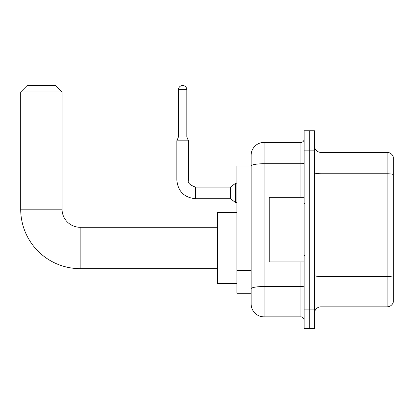 <?xml version="1.0" encoding="UTF-8"?>
<svg xmlns="http://www.w3.org/2000/svg" width="414" height="414" viewBox="0 0 414 414"><rect width="100%" height="100%" fill="white"/><g stroke="black" fill="none" stroke-linecap="round" stroke-linejoin="round"><path stroke-width="0.62" d="M300.895 197.307L300.895 163.737L264.06 163.737A12.922 2.246 180 0 0 251.138 165.983L251.138 155.302A12.922 12.922 0 0 1 264.06 142.38L264.06 316.855A12.922 12.922 0 0 1 251.138 303.928L251.138 162.412L251.138 165.967L236.917 165.967L236.917 293.267L251.138 293.267M304.124 309.098L304.124 328.488L309.294 328.488L309.294 309.098L309.294 328.488L314.464 328.488L314.464 309.098L309.294 309.098L309.294 150.132L309.294 309.098L304.124 309.098L304.124 150.132L309.294 150.132L309.294 130.746L309.294 150.132L314.464 150.132L314.464 309.098M314.464 150.132L314.464 130.746L304.124 130.746L304.124 150.132M264.06 316.855L300.895 316.855L300.895 261.927M264.06 142.38L300.895 142.38A3.229 3.229 0 0 0 304.124 139.151M251.138 303.928L251.138 291.006M251.138 155.302L251.138 162.412M304.124 320.084A3.229 3.229 0 0 0 300.895 316.855M314.464 313.3A6.464 6.464 0 0 1 320.928 306.836L387.095 306.836L387.095 152.393L320.928 152.393A6.464 6.464 0 0 1 314.464 145.935A6.464 6.464 0 0 0 320.928 152.393L320.928 306.836M393.3 157.051A6.464 6.464 0 0 0 387.095 152.393A6.464 6.464 0 0 1 393.3 157.051L393.3 302.184A6.464 6.464 0 0 1 387.095 306.836M314.464 172.633A6.464 1.123 0 0 0 320.928 173.756L387.095 173.756A6.464 1.123 180 0 1 393.3 174.563L393.3 157.563M217.531 268.65L80.15 268.65A59.45 59.45 0 0 1 20.7 209.199L20.7 91.975L27.164 85.512L55.595 85.512L62.059 91.975L20.7 91.975M80.15 268.65L80.15 227.291A18.092 18.092 0 0 1 62.059 209.199L62.059 91.975M236.917 212.429L217.531 212.429L217.531 283.512L236.917 283.512M186.838 136.951L178.439 136.951L178.439 89.714A4.202 4.202 0 0 1 182.636 85.512A4.202 4.202 0 0 1 186.838 89.714L186.838 136.951L188.453 140.827L176.825 140.827L176.825 179.986L188.453 179.986L188.453 140.827M195.563 187.097L230.458 187.097L230.458 198.73L195.563 198.73L195.563 187.097C189.824 185.146 187.454 182.776 188.453 179.986M230.458 187.097L235.628 183.221L235.628 202.606L236.917 202.606M304.124 197.307L269.229 197.307L269.229 261.927L304.124 261.927M251.138 181.984L236.917 181.984M251.138 270.518L236.917 270.518M304.124 285.955A3.229 0.559 0 0 1 300.895 286.519L264.06 286.519A12.922 2.246 180 0 0 251.138 288.76M304.124 163.178A3.229 0.559 0 0 1 300.895 163.737L300.895 142.38M393.3 277.308A6.464 1.123 180 0 0 387.095 276.5L320.928 276.5A6.464 1.123 0 0 1 314.464 275.377M20.7 209.199L62.059 209.199M178.439 89.714L186.838 89.714M217.531 227.291L80.15 227.291M176.825 179.986C177.948 191.356 184.194 197.607 195.563 198.73C184.194 197.607 177.948 191.356 176.825 179.986C177.948 191.356 184.194 197.607 195.563 198.73C184.194 197.607 177.948 191.356 176.825 179.986C177.948 191.356 184.194 197.607 195.563 198.73C184.194 197.607 177.948 191.356 176.825 179.986C177.948 191.356 184.194 197.607 195.563 198.73C184.194 197.607 177.948 191.356 176.825 179.986C177.948 191.356 184.194 197.607 195.563 198.73C184.194 197.607 177.948 191.356 176.825 179.986C177.948 191.356 184.194 197.607 195.563 198.73C184.194 197.607 177.948 191.356 176.825 179.986C177.948 191.356 184.194 197.607 195.563 198.73C184.194 197.607 177.948 191.356 176.825 179.986C177.948 191.356 184.194 197.607 195.563 198.73C184.194 197.607 177.948 191.356 176.825 179.986C177.948 191.356 184.194 197.607 195.563 198.73M230.458 198.73L235.628 202.606M178.439 136.951L176.825 140.827M235.628 183.221L236.917 183.221M304.771 203.771L304.124 203.124M304.771 255.464L304.124 256.111"/></g></svg>
